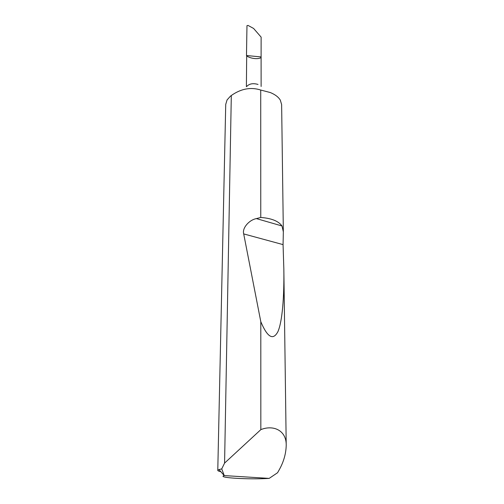 <?xml version="1.0" encoding="UTF-8"?>
<svg xmlns="http://www.w3.org/2000/svg" width="504" height="504" viewBox="0 0 504 504"><rect width="100%" height="100%" fill="white"/><g stroke="black" fill="none" stroke-linecap="round" stroke-linejoin="round"><path stroke-width="0.76" d="M260.965 56.914L246.708 55.547C246.488 56.454 252.397 59.163 258.079 58.54C260.152 58.206 261.16 57.777 261.103 57.248L261.129 37.126L253.6 28.451L248.062 25.439L246.973 25.66L246.481 55.503M270.302 92.541C275.14 94.538 278.479 97.07 280.325 100.151L281.629 104.586L283.343 231.821L283.065 244.616L283.846 269.18C284.237 296.913 282.341 321.42 277.95 331.582C273.149 340.748 267.429 337.453 260.801 321.684L243.697 233.913C241.97 228.331 248.869 220.034 256.385 218.597L260.763 217.47L260.726 90.04L270.302 92.541M220.815 471.687C218.812 471.265 217.797 470.831 217.778 470.371L218.957 469.558L221.735 468.915L224.576 463.1L260.833 429.635C273.155 424.633 286.505 430.177 286.222 445.366C285.982 453.587 283.758 461.538 279.544 469.218L277.572 472.721L269.174 478.397L224.217 475.587C216.254 477.767 249.089 479.695 269.174 478.397M260.763 217.47C271.404 218.238 278.479 221.073 281.994 225.975L283.343 231.821M260.833 429.635L260.801 321.684M217.778 470.371L225.729 104.391L227.052 99.962L230.435 96.176L231.311 95.508L224.576 463.1M260.726 90.04C250.86 86.858 241.051 88.679 231.311 95.508M221.735 468.915L224.261 475.574M246.79 86.417C249.348 83.677 253.102 83.015 258.048 84.445M246.393 86.688L246.683 55.717M256.385 218.597L281.994 225.975M243.697 233.913L283.065 244.616M261.122 86.474L261.103 57.28M286.222 445.366L283.846 269.18M224.217 475.587L218.957 469.558"/></g></svg>
